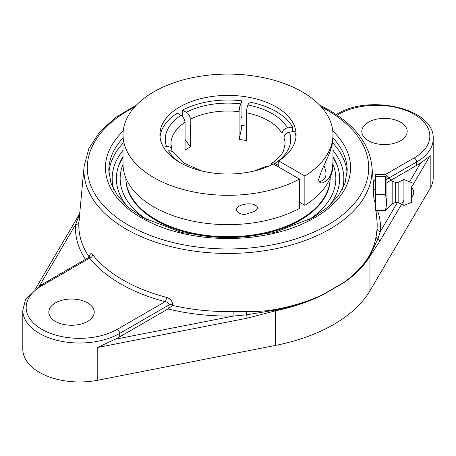 <?xml version="1.0" encoding="UTF-8"?>
<svg xmlns="http://www.w3.org/2000/svg" width="456" height="456" viewBox="0 0 456 456"><rect width="100%" height="100%" fill="white"/><g stroke="black" fill="none" stroke-linecap="round" stroke-linejoin="round"><path stroke-width="0.68" d="M89.296 257.155A149.186 86.133 180 0 1 78.928 222.072L79.92 215.363M89.769 257.418A3.363 1.773 3.9 0 1 89.769 257.452L89.929 256.489L89.176 257.23L89.65 258.096A3.363 2.502 141.8 0 0 92.699 254.756C91.006 252.801 89.946 253.45 89.524 256.705L89.479 257.418M375.995 210.387L376.969 220.801A149.186 86.133 180 0 1 377.072 228.809L376.08 236.886L374.615 243.196L372.501 249.227L369.742 254.927C363.962 265.01 355.338 274.181 343.875 282.446L322.341 294.878C308.205 301.399 292.49 306.272 275.207 309.504L265.825 310.815L256.283 311.516L233.837 311.511A149.186 86.133 180 0 1 172.613 305.417L172.659 304.705C172.385 301.051 170.339 298.612 166.525 297.38A148.61 85.802 180 0 1 92.699 254.756M374.598 201.917L373.8 197.881L373.418 183.004M172.613 305.417L168.002 308.951A152.538 88.071 0 0 0 233.968 315.979L246.542 314.845L275.236 310.08C292.513 306.643 308.216 301.581 322.341 294.878A3.363 1.704 -116.1 0 1 322.352 295.089L343.881 282.663C355.338 274.791 364.03 265.973 369.953 256.209L379.517 241.754L403.913 200.247M168.002 308.951L119.666 336.853A56.743 32.758 180 0 1 114.923 339.304L233.968 315.979L233.837 311.511M119.666 336.853L119.666 333.421L169.039 304.921C168.931 303.075 167.631 301.992 165.14 301.678L117.289 329.306A53.38 30.82 180 0 1 41.798 329.306A53.38 30.82 180 0 1 41.798 285.718L89.65 258.096A151.962 87.734 0 0 0 165.14 301.678A3.363 1.134 104.7 0 0 166.525 297.38M168.8 308.353L169.039 304.921A3.363 1.773 -176.1 0 1 172.659 304.705M78.928 222.072A3.363 2.742 3.9 0 1 75.576 224.534A152.538 88.071 0 0 0 85.477 259.367M79.657 214.092L75.576 224.534L39.495 285.918M55.467 321.412A22.697 13.104 180 0 1 48.82 312.143A22.697 13.104 180 0 1 62.831 300.037A22.697 13.104 180 0 1 87.569 302.881A22.697 13.104 180 0 1 94.215 312.143A22.697 13.104 180 0 1 80.205 324.25A22.697 13.104 180 0 1 55.467 321.412M79.418 216.64A3.363 2.93 -166.4 0 1 78.13 217.615A3.363 2.599 -149.6 0 0 76.768 218.618L35.767 288.369M377.072 228.809A3.363 2.742 -176.1 0 0 380.424 231.426A152.538 88.071 0 0 0 377.465 210.387M343.881 282.663A3.363 2.16 55.6 0 0 343.875 282.446C355.355 274.364 364.008 265.369 369.844 255.457L377.87 239.024L380.424 231.426L397.398 202.549M368.431 140.722A22.697 13.104 180 0 1 361.785 131.459A22.697 13.104 180 0 1 375.795 119.352A22.697 13.104 180 0 1 400.533 122.191A22.697 13.104 180 0 1 407.179 131.459A22.697 13.104 180 0 1 393.169 143.566A22.697 13.104 180 0 1 368.431 140.722M411.597 187.171L430.19 155.542C428.093 157.605 424.969 159.988 420.82 162.695A56.743 32.758 180 0 1 416.579 165.431L386.939 182.548M375.567 189.109L374.085 189.97M376.08 236.886A3.363 2.485 9.9 0 0 377.87 239.024A3.363 2.599 30.4 0 1 379.517 241.754M41.798 285.718A3.363 1.944 60 0 0 40.117 285.553L25.502 299.717L22.8 310.257L22.8 349.21A56.743 32.758 0 0 0 97.778 380.23L275.287 345.454A151.318 87.358 0 0 0 369.953 290.803L430.19 188.317A56.743 32.758 0 0 0 433.2 177.789L433.2 138.835C434.904 108.482 369.44 93.719 337.03 114.131A3.363 1.944 -120 0 1 338.711 114.296A53.38 30.82 180 0 1 414.202 114.296A53.38 30.82 180 0 1 414.202 157.884L385.366 174.534M114.923 339.304L97.778 347.461L247.101 318.202A3.363 0.883 -101.1 0 0 246.542 314.845A3.363 0.541 -88.4 0 1 246.645 311.619M123.023 156.642A111.629 64.45 0 0 0 119.307 163.886A111.629 64.45 0 0 0 127.349 206.431M328.651 206.431A111.629 64.45 0 0 0 336.693 163.886A111.629 64.45 0 0 0 332.971 156.636M247.101 318.202L275.287 310.861C292.609 307.207 308.296 301.952 322.352 295.089M385.531 210.387L375.567 210.387L375.567 174.534L385.531 174.534L386.677 175.292L385.531 176.341L385.531 194.267L386.705 202.327L385.531 210.387L386.939 209.036L386.939 175.879L386.939 209.036L392.166 203.878L392.166 181.043L386.677 175.292M375.567 176.341L385.531 176.341M375.567 194.267L385.531 194.267M375.567 183.004L375.567 201.917M411.597 196.234L411.597 187.838L411.597 196.234M392.166 203.878L395.267 202.549L395.267 182.371L398.145 182.371L403.913 179.487L403.913 205.428L398.145 202.549L398.145 182.371M411.597 186.76L411.597 202.327L411.597 186.76M246.234 214.063C240.34 215.739 232.041 210.011 239.092 206.101C244.883 203.222 255.406 202.458 257.555 207.526L257.161 208.854L256.164 210.085L254.055 211.624L246.234 214.063M331.381 147.157L332.971 140.961L332.977 157.742C333.062 170.994 330.389 178.957 324.94 181.63C322.238 183.768 320.095 183.249 318.522 180.063C322.061 166.953 329.614 155.433 331.381 147.157M299.507 179.071A104.977 60.608 180 0 1 186.088 190.266A104.977 60.608 180 0 1 123.023 134.697L123.023 164.04A104.977 60.608 0 0 0 186.088 219.61A104.977 60.608 0 0 0 299.507 208.415L299.507 179.071L273.4 164A68.092 39.313 0 0 1 200.207 170.59A68.092 39.313 0 0 1 159.908 134.697A68.092 39.313 0 0 1 201.94 98.382A68.092 39.313 0 0 1 276.148 106.903A68.092 39.313 0 0 1 296.092 134.697A68.092 39.313 0 0 1 278.747 160.911L304.853 175.982L304.853 205.325L299.507 202.236M270.95 165.209L271.725 163.351L273.589 162.838L278.747 165.545L278.747 167.09L278.747 160.911M123.023 134.697A104.977 60.608 180 0 1 187.826 78.706A104.977 60.608 180 0 1 302.231 91.844A104.977 60.608 180 0 1 332.977 134.697A104.977 60.608 180 0 1 304.853 175.982M246.388 126.192A68.092 39.313 0 0 0 240.933 125.446M304.853 205.325A104.977 60.608 0 0 0 332.977 164.04L332.977 157.742M319.297 182.161L323.247 179.881A13.241 7.644 -120 0 0 323.92 165.847M125.862 178.558A102.138 58.966 0 0 0 188.915 233.039A102.138 58.966 0 0 0 300.225 220.254A102.138 58.966 0 0 0 330.138 178.558L330.138 178.04A102.138 58.966 0 0 1 300.225 219.473A102.138 58.966 0 0 1 189.126 232.303A102.138 58.966 0 0 1 125.862 178.04L125.862 178.558M295.972 137.017A68.092 39.313 0 0 0 294.65 131.282L288.118 132.434L285.764 133.864L284.55 135.404L283.968 137.404L283.963 149.71M282.007 153.541L282.007 133.186L282.589 131.18L283.803 129.641L286.157 128.216L292.689 127.064L292.689 131.584M292.689 127.064A68.092 39.313 0 0 0 249.25 101.984L247.329 106.436L246.474 111.025L246.388 140.585A57.051 32.94 180 0 0 239.081 139.456L239.081 111.486L239.56 107.188L241.942 100.856L241.942 116.297L240.933 118.469L240.933 126.192L241.138 127.002L241.423 126.677A66.097 38.161 0 0 0 240.962 126.625M163.368 147.071L167.882 146.513L170.236 147.214L171.712 148.838L172.037 151.341M241.942 125.565L241.423 126.677M185.073 135.574L185.073 126.905M268.932 166.115L267.199 165.967L254.174 170.989M242.199 125.594L239.081 139.456M171.838 149.163L170.949 143.965A57.051 32.94 180 0 1 185.073 122.271L185.073 150.07A57.051 32.94 180 0 1 187.661 148.474A57.051 32.94 180 0 1 190.426 146.98L185.073 139.411M201.826 170.989L184.047 163.162L172.197 151.432L169.843 150.731L166.166 151.158M185.073 122.271L184.6 119.82L182.936 116.947L181.243 115.431L177.253 113.122A68.092 39.313 0 0 0 160.027 137.017M241.942 100.856A68.092 39.313 0 0 0 182.6 110.033L187.758 113.282L189.24 115.22L190.186 117.471L190.426 146.98M182.6 116.571L182.6 110.033M148.12 220.39A107.844 62.261 180 0 1 123.029 164.291M332.971 164.291A107.844 62.261 180 0 1 307.88 220.39M337.52 166.104A112.729 65.083 0 0 0 332.977 157.793M123.023 157.793A112.729 65.083 0 0 0 118.48 166.104M136.39 105.108L115.676 117.391L99.619 131.972L88.931 148.331L84.172 165.807A144.039 83.163 0 0 0 169.313 246.229A144.039 83.163 0 0 0 329.853 229.089A144.039 83.163 0 0 0 371.828 165.807C369.183 143.839 354.962 125.286 329.164 110.147L319.61 105.108M321.355 106.983A140.687 81.225 180 0 1 327.482 110.312A140.687 81.225 180 0 1 327.482 225.184A140.687 81.225 180 0 1 125.588 223.44A140.687 81.225 180 0 1 134.645 106.983M123.217 131.054A122.556 70.754 0 0 0 148.548 221.622A122.556 70.754 0 0 0 307.452 221.622A122.556 70.754 0 0 0 332.783 131.054M275.287 345.454L275.287 310.861A3.363 0.849 -101.8 0 0 275.236 310.08A3.363 0.878 79.5 0 1 275.207 309.504M22.8 310.257A56.743 32.758 0 0 0 57.826 340.524A56.743 32.758 0 0 0 119.666 333.421A3.363 1.944 -120 0 0 117.289 329.306M369.742 254.927A3.363 2.593 -150.3 0 0 369.844 255.457A3.363 2.633 31.1 0 1 369.953 256.209L369.953 290.803M337.189 115.18L338.711 114.296M375.567 180.188L373.299 181.499M386.198 179.539L416.579 162A56.743 32.758 0 0 0 433.2 138.835M414.202 157.884A3.363 1.944 60 0 1 416.579 162L416.579 165.431M420.82 162.695L409.602 181.784M97.778 380.23L97.778 347.461M332.977 137.9A119.193 68.816 180 0 1 347.193 170.493L344.998 183.272L338.409 195.732L327.55 207.394L312.776 217.729L273.948 232.634L227.994 237.889L182.047 232.634L143.218 217.729L128.449 207.394L117.591 195.732L111.002 183.272L108.807 170.493A119.193 68.816 180 0 1 123.023 137.9M123.023 143.218A119.193 68.816 0 0 0 108.898 173.115M347.101 173.115A119.193 68.816 0 0 0 332.886 143.121M113.749 189.571A115.83 66.872 180 0 1 123.023 150.292M332.88 150.172A115.83 66.872 180 0 1 342.251 189.571M430.19 188.317L430.19 155.542M168.503 150.799A62.723 36.212 0 0 0 179.464 162.273M181.055 115.317A62.723 36.212 0 0 0 166.543 146.581M190.426 119.181A57.051 32.94 180 0 1 239.081 111.657M246.388 112.786A57.051 32.94 180 0 1 268.339 120.675A57.051 32.94 180 0 1 282.007 133.351M283.963 137.569A57.051 32.94 180 0 1 285.051 143.965L283.638 150.514C281.757 154.954 277.881 159.161 272.01 163.123M274.945 163.351A62.723 36.212 0 0 0 289.457 132.086M287.497 127.868A62.723 36.212 0 0 0 272.352 113.726A62.723 36.212 0 0 0 247.859 104.983M240.551 103.848A62.723 36.212 0 0 0 186.401 112.227M84.172 165.807L79.025 220.824M371.828 165.807L373.435 183.004M375.202 201.917L375.567 205.798M40.117 285.553L89.176 257.23M76.825 218.527L79.737 213.22M336.277 114.564L337.03 114.131M411.597 197.083A6.122 6.122 0 0 0 411.597 187.838M395.267 202.549L398.145 202.549M411.597 202.327L403.913 205.428M411.597 182.594L403.913 179.487M395.267 182.371L392.166 181.043M332.977 141.001L332.977 134.697"/></g></svg>
